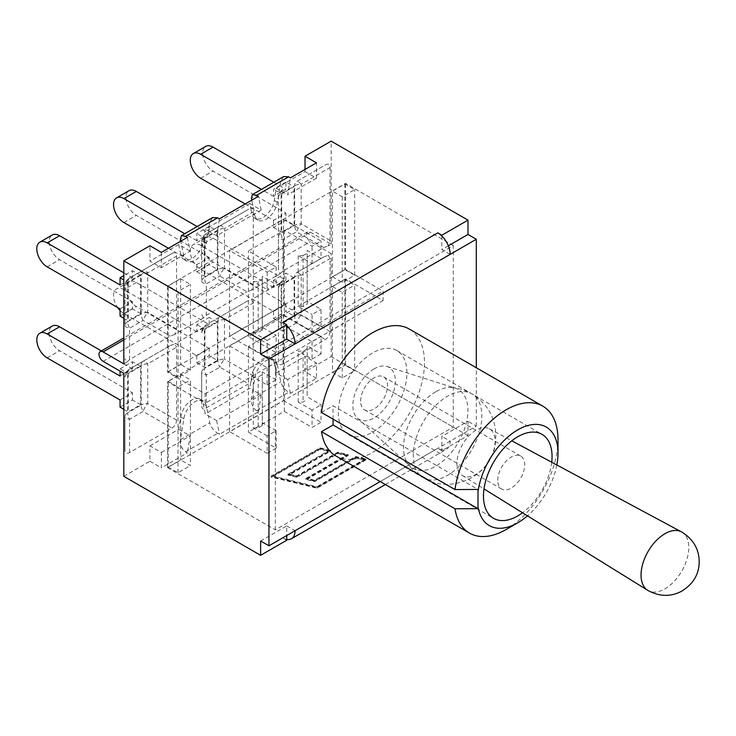 <?xml version="1.0" encoding="UTF-8"?>
<svg xmlns="http://www.w3.org/2000/svg" width="736" height="736" viewBox="0 0 736 736"><rect width="100%" height="100%" fill="white"/><g stroke="black" fill="none" stroke-linecap="round" stroke-linejoin="round"><path stroke-width="0.55" stroke-dasharray="3.68 2.76" d="M435.749 391.81A45.512 26.275 120 0 0 407.864 463.634A45.512 26.275 120 0 0 410.311 466.431A45.512 26.275 120 0 0 435.749 466.136A45.512 26.275 120 0 0 466.201 423.421A45.512 26.275 120 0 0 455.464 388.222A45.512 26.275 120 0 0 451.821 387.495A45.512 26.275 120 0 0 435.749 391.81M456.955 463.257A26.993 15.585 120 0 0 462.309 475.474A26.993 15.585 120 0 0 483.193 468.556A26.993 15.585 120 0 0 495.135 441.223A26.993 15.585 120 0 0 489.302 428.729A26.993 15.585 120 0 0 468.584 436.264A26.993 15.585 120 0 0 456.955 463.257M374.1 368.874A30.02 17.333 120 0 0 355.037 393.594A30.02 17.333 120 0 0 357.319 418.076A30.02 17.333 120 0 0 374.1 417.892A30.02 17.333 120 0 0 394.174 389.721A30.02 17.333 120 0 0 387.099 366.5A30.02 17.333 120 0 0 374.1 368.874M497.766 480.332A19.044 10.994 -60 0 1 506.083 461.168A19.044 10.994 -60 0 1 520.757 456.062A19.044 10.994 -60 0 1 524.704 464.784A19.044 10.994 -60 0 1 516.387 483.948A19.044 10.994 -60 0 1 501.713 489.054A19.044 10.994 -60 0 1 497.766 480.332M360.631 401.157A19.044 10.994 -60 0 1 368.938 381.984A19.044 10.994 -60 0 1 383.622 376.887A19.044 10.994 -60 0 1 387.568 385.609A19.044 10.994 -60 0 1 379.252 404.772A19.044 10.994 -60 0 1 364.578 409.878A19.044 10.994 -60 0 1 360.631 401.157M406.916 372.738A48.484 27.996 120 0 0 396.87 350.538A48.484 27.996 120 0 0 359.508 363.529A48.484 27.996 120 0 0 338.339 412.326A48.484 27.996 120 0 0 348.386 434.525A48.484 27.996 120 0 0 385.747 421.535A48.484 27.996 120 0 0 406.916 372.738M249.743 203.504L261.17 210.1L216.669 235.796L208.334 230.994L206.338 243.294A16.256 9.384 -60 0 1 198.38 257.922A16.256 9.384 -60 0 1 186.953 261.179A16.256 9.384 -60 0 1 183.825 256.294L180.725 254.5A16.256 9.384 120 0 0 183.853 259.394A16.256 9.384 120 0 0 201.692 246.799A16.256 9.384 -60 0 0 203.237 241.5L204.24 235.308L206.31 233.68A9.237 5.336 -120 0 0 204.396 237.912L217.93 230.101A9.237 5.336 180 0 1 224.462 228.537A9.237 3.082 60 0 0 219.843 225.869L206.31 233.68A9.237 9.237 0 0 0 201.692 241.675L204.24 235.308L205.234 229.2L249.743 203.504L250.737 208.463C252.402 208.343 253.248 209.484 253.285 211.894L253.285 284.74L251.546 290.131L280.168 273.617L278.429 270.222L278.429 197.377C278.548 193.89 280.094 191.231 283.047 189.382A9.237 9.237 0 0 0 278.429 197.377L278.429 236.937A9.237 3.082 180 0 0 283.047 239.605L296.571 231.794A9.237 5.336 60 0 1 294.658 225.363L294.658 185.794A9.237 5.336 180 0 1 301.19 184.239A9.237 3.082 60 0 0 296.571 181.571L325.395 164.928C328.357 163.364 329.894 164.257 330.013 167.587L330.013 240.442L328.274 245.833L331.163 244.168L310.426 232.199A5.768 3.33 -120 0 0 307.538 231.914A5.768 3.33 -120 0 0 306.342 234.554A5.768 3.33 -120 0 0 310.426 241.629L331.163 253.598L328.274 255.263L330.013 258.649L330.013 331.494C329.894 334.981 328.357 337.64 325.395 339.489L283.047 363.943C280.094 365.507 278.548 364.624 278.429 361.284L278.429 288.429L280.168 283.038L283.047 280.434A9.237 9.237 0 0 0 278.429 288.429L278.429 327.998A9.237 3.082 180 0 0 283.047 330.657A9.237 5.336 60 0 1 281.134 324.226A9.237 5.336 0 0 0 278.429 327.998L278.429 361.284M273.525 287.436L200.634 245.346A14.665 8.464 -120 0 0 193.301 244.628A14.665 8.464 -120 0 0 190.265 251.335A14.665 8.464 -120 0 0 200.634 269.293L273.525 311.374L285.936 304.216L213.044 262.126A14.665 8.464 60 0 1 202.676 244.168A14.665 8.464 60 0 1 205.712 237.461A14.665 8.464 60 0 1 213.044 238.188L285.936 280.269L285.936 273.111L273.525 280.269L273.525 287.436L285.936 280.269M120.06 310.528A14.665 8.464 -120 0 0 123.896 313.591L196.797 355.681L209.208 348.514L136.307 306.434A14.665 8.464 60 0 1 125.939 288.475A14.665 8.464 60 0 1 128.975 281.759A14.665 8.464 60 0 1 136.307 282.486L209.208 324.576L209.208 317.409L196.797 324.576L196.797 331.734L209.208 324.576M196.797 331.734L123.896 289.653A14.665 8.464 -120 0 0 116.573 288.926A14.665 8.464 -120 0 0 113.537 295.633A14.665 8.464 -120 0 0 117.613 307.51M245.198 203.973L273.525 220.322L285.936 213.164L213.044 171.074A14.665 8.464 60 0 1 202.676 153.116A14.665 8.464 60 0 1 205.712 146.409M168.47 248.271L196.797 264.629L209.208 257.462L136.307 215.372A14.665 8.464 60 0 1 125.939 197.423A14.665 8.464 60 0 1 128.975 190.707M120.06 308.927L132.471 301.76L59.579 259.679A14.665 8.464 60 0 1 49.211 241.721A14.665 8.464 60 0 1 52.247 235.005M120.06 399.979L132.471 392.812L59.579 350.732A14.665 8.464 60 0 1 49.211 332.773A14.665 8.464 60 0 1 52.247 326.066M120.06 407.146L132.471 399.979L132.471 392.812M120.06 376.041L132.471 368.874L132.471 361.707L120.06 368.874L120.06 371.137M101.393 350.934L132.471 368.874M120.06 316.094L132.471 308.927L132.471 301.76M120.06 284.979L132.471 277.822L132.471 270.655L123.814 275.65M123.814 272.826L132.471 277.822M196.797 264.629L196.797 271.786L209.208 264.629L209.208 257.462M209.208 226.357L196.797 233.514L196.797 240.681L209.208 233.514L209.208 226.357L217.368 231.067L204.958 238.234L196.797 233.514M197.11 226.541L209.208 233.514M196.797 240.681L184.699 233.698M273.525 220.322L273.525 227.488L285.936 220.322L285.936 213.164M285.936 182.05L273.525 189.216L273.525 196.383L285.936 189.216L285.936 182.05L294.096 186.769L281.695 193.927L273.525 189.216M273.847 182.234L285.936 189.216M273.525 196.383L261.436 189.4M196.797 355.681L196.797 362.839L209.208 355.681L209.208 348.514M273.525 311.374L273.525 318.541L285.936 311.374L285.936 304.216M123.814 409.308L128.23 411.856L140.631 404.69L132.471 399.979M140.631 404.69L140.631 366.427L132.471 361.707M140.631 366.427L128.23 373.584L120.06 368.874M128.23 373.584L128.23 411.856M123.814 318.256L128.23 320.804L140.631 313.637L132.471 308.927M140.631 313.637L140.631 275.365L132.471 270.655M140.631 275.365L128.23 282.532L123.814 279.984M128.23 282.532L128.23 320.804M196.797 271.786L204.958 276.497L217.368 269.339L209.208 264.629M217.368 269.339L217.368 231.067M204.958 238.234L204.958 276.497M273.525 227.488L281.695 232.199L294.096 225.032L285.936 220.322M294.096 225.032L294.096 186.769M281.695 193.927L281.695 232.199M206.31 233.68L248.667 209.226L250.737 208.463L251.74 213.504L254.84 215.289L251.813 200.155M123.814 476.33L149.942 461.251L149.942 445.896L161.368 452.493L161.368 467.848L187.395 452.815L185.601 451.784C181.755 448.978 180.026 444.949 180.421 439.686L183.825 418.766A16.256 9.384 -60 0 1 191.783 404.138A16.256 9.384 -60 0 1 203.21 400.881A16.256 9.384 -60 0 1 206.338 405.766L208.334 415.766L216.669 420.569L261.17 394.873L252.844 390.071L254.84 377.761A16.256 9.384 -60 0 1 262.807 363.142A16.256 9.384 -60 0 1 274.234 359.876A16.256 9.384 -60 0 1 277.362 364.762L274.252 362.977A16.256 9.384 120 0 0 271.124 358.082A16.256 9.384 120 0 0 253.285 370.668L253.285 375.792L250.737 382.168L248.667 383.796L204.24 409.014C202.584 409.133 201.728 407.992 201.692 405.582L201.692 400.458A16.256 9.384 -60 0 1 203.237 403.972L205.234 413.972L208.334 415.766L209.742 422.768C210.965 427.082 213.596 430.588 217.617 433.292L219.42 434.332L258.419 411.82L256.625 410.78C252.77 407.974 251.04 403.944 251.445 398.691L252.844 390.071L249.743 388.277L205.234 413.972M316.839 487.683L364.633 460.092L355.838 457.948L314.796 481.648L305.78 479.458L346.822 455.759L338.026 453.624L296.985 477.324L287.969 475.134L329.01 451.435L320.215 449.3L272.43 476.891L316.839 487.683L316.839 486.735L364.633 459.144L364.633 460.092M196.797 362.839L204.958 367.558L217.368 360.392L209.208 355.681M217.368 360.392L217.368 322.12L209.208 317.409M217.368 322.12L204.958 329.286L196.797 324.576M204.958 329.286L204.958 367.558M273.525 318.541L281.695 323.251L294.096 316.094L285.936 311.374M294.096 316.094L294.096 277.822L285.936 273.111M294.096 277.822L281.695 284.988L273.525 280.269M281.695 284.988L281.695 323.251M247.029 301.226L206.31 324.732A9.237 9.237 0 0 0 201.692 332.736L203.43 327.336L206.31 324.732L219.843 316.922A9.237 5.336 -120 0 0 217.93 321.154A9.237 5.336 180 0 1 224.462 319.59A9.237 3.082 60 0 0 219.843 316.922L247.029 301.226L251.546 299.561L253.285 302.947L253.285 370.668A16.256 9.384 120 0 0 251.74 375.976L249.743 388.277M149.942 445.896L178.719 429.281L180.725 416.972A16.256 9.384 120 0 1 188.683 402.353A16.256 9.384 120 0 1 200.109 399.087A16.256 9.384 120 0 1 201.692 400.458L201.692 372.296A9.237 3.082 180 0 0 206.31 374.964L206.31 408.25M176.548 420.1L147.724 403.457L147.724 363.888A9.237 3.082 60 0 0 143.106 361.229L129.582 369.04A9.237 9.237 0 0 0 124.964 377.034L126.702 371.643L129.582 369.04L170.301 345.524L143.106 361.229A9.237 5.336 -120 0 0 141.192 365.452A9.237 5.336 180 0 1 147.724 363.888L176.548 347.245L176.548 420.1C176.428 423.577 174.883 426.245 171.93 428.094L129.582 452.548C126.629 454.112 125.083 453.22 124.964 449.88L124.964 416.594A9.237 3.082 180 0 0 129.582 419.262A9.237 5.336 60 0 1 127.668 412.822L141.192 405.021A9.237 5.336 -120 0 0 143.106 411.452A9.237 3.082 120 0 1 147.724 403.457A9.237 5.336 0 0 0 141.192 405.021L141.192 365.452L127.668 373.262A9.237 5.336 60 0 1 129.582 369.04M124.964 325.542A9.237 3.082 180 0 0 129.582 328.21A9.237 5.336 60 0 1 127.668 321.77A9.237 5.336 0 0 0 124.964 325.542L124.964 285.982L124.964 325.542M129.582 277.978A9.237 9.237 0 0 0 124.964 285.982L124.964 285.982C125.083 282.495 126.629 279.827 129.582 277.978L171.93 253.524L129.582 277.978A9.237 5.336 60 0 0 127.668 282.21L127.668 321.77L141.192 313.959A9.237 5.336 -120 0 0 143.106 320.399A9.237 3.082 120 0 1 147.724 312.404A9.237 5.336 0 0 0 141.192 313.959L141.192 274.399A9.237 5.336 180 0 1 147.724 272.835A9.237 3.082 60 0 0 143.106 270.167A9.237 5.336 -120 0 0 141.192 274.399L127.668 282.21A9.237 5.336 180 0 0 124.964 285.982M201.692 281.244A9.237 3.082 180 0 0 206.31 283.912A9.237 5.336 60 0 1 204.396 277.472A9.237 5.336 0 0 0 201.692 281.244L201.692 241.675L201.692 281.244M171.93 253.524C174.883 251.97 176.428 252.853 176.548 256.192L176.548 329.047L174.809 334.438L203.43 317.915L206.31 315.312L206.31 283.912L219.843 276.101A9.237 3.082 120 0 1 224.462 268.097A9.237 5.336 0 0 0 217.93 269.661A9.237 5.336 -120 0 0 219.843 276.101L247.029 291.796L251.546 290.131M323.766 247.498L296.571 231.794A9.237 3.082 120 0 1 301.19 223.799A9.237 5.336 0 0 0 294.658 225.363L281.134 233.174A9.237 5.336 -120 0 0 283.047 239.605L283.047 271.004L323.766 247.498L328.274 245.833M283.627 176.585L280.756 181.369L277.362 202.29A16.256 9.384 -60 0 1 269.394 216.918A16.256 9.384 -60 0 1 257.968 220.184A16.256 9.384 -60 0 1 254.84 215.289M305.035 169.427L305.035 171.58L276.258 188.195L274.252 200.505A16.256 9.384 120 0 1 266.294 215.124A16.256 9.384 120 0 1 254.868 218.39A16.256 9.384 120 0 1 253.285 217.019A16.256 9.384 -60 0 1 251.74 213.504M212.603 217.589L209.742 222.373L208.334 230.994L205.234 229.2M320.215 449.3L320.215 448.353L272.43 475.944L272.43 476.891M272.43 475.944L316.839 486.735M364.633 459.144L355.838 457.01L355.838 457.948M355.838 457.01L314.796 480.709L314.796 481.648M314.796 480.709L305.78 478.51L305.78 479.458M305.78 478.51L346.822 454.82L346.822 455.759M346.822 454.82L338.026 452.677L338.026 453.624M338.026 452.677L296.985 476.376L296.985 477.324M296.985 476.376L287.969 474.186L287.969 475.134M287.969 474.186L329.01 450.487L329.01 451.435M329.01 450.487L320.215 448.353M201.692 332.736A9.237 5.336 180 0 1 204.396 328.964L217.93 321.154L217.93 360.714A9.237 5.336 60 0 0 219.843 367.154A9.237 3.082 120 0 1 224.462 359.15A9.237 5.336 0 0 0 217.93 360.714L204.396 368.524A9.237 5.336 -120 0 0 206.31 374.964L219.843 367.154L248.667 383.796M330.013 331.494L301.19 314.852A9.237 5.336 0 0 0 294.658 316.416A9.237 5.336 -120 0 0 296.571 322.846A9.237 3.082 120 0 1 301.19 314.852L301.19 275.292A9.237 3.082 60 0 0 296.571 272.624L323.766 256.919L296.571 272.624A9.237 5.336 -120 0 0 294.658 276.856A9.237 5.336 180 0 1 301.19 275.292L330.013 258.649M161.368 452.493L190.155 435.878L187.395 452.815M206.31 324.732A9.237 5.336 60 0 0 204.396 328.964L204.396 368.524A9.237 5.336 0 0 0 201.692 372.296L201.692 405.582M170.301 345.524L174.809 343.859L176.548 347.245M124.964 377.034A9.237 5.336 180 0 1 127.668 373.262L127.668 412.822A9.237 5.336 0 0 0 124.964 416.594L124.964 449.88M187.395 237.342L190.155 251.105L161.368 267.72L149.942 261.124L149.942 245.769M161.368 252.374L161.368 267.72M174.809 334.438L170.301 336.104L129.582 359.61L126.702 362.213L124.964 358.828M203.43 317.915L201.692 314.53M305.035 171.58L316.462 178.176L316.462 162.822M316.462 178.176L287.684 194.792L290.435 177.854M219.843 225.869L248.667 209.226L219.843 225.869A9.237 5.336 60 0 0 217.93 230.101L217.93 269.661L204.396 277.472L204.396 237.912A9.237 5.336 180 0 0 201.692 241.675M206.31 315.312L247.029 291.796M280.168 273.617L283.047 271.004M278.429 197.377A9.237 5.336 180 0 1 281.134 193.605L281.134 233.174A9.237 5.336 0 0 0 278.429 236.937L278.429 270.222M283.047 189.382L283.047 189.382A9.237 5.336 60 0 0 281.134 193.605L294.658 185.794A9.237 5.336 -120 0 1 296.571 181.571L325.395 164.928M183.825 256.294L180.798 241.15M277.362 364.762L280.756 381.763C281.989 386.078 284.611 389.592 288.641 392.297L290.435 393.328L316.462 378.304L316.462 362.949L305.035 356.353L305.035 371.708L331.163 356.62L331.163 253.598M366.004 458.988L317.023 487.269L271.06 476.1L320.04 447.819L330.381 450.34L289.331 474.03L296.801 475.852L337.852 452.152L348.192 454.664L307.142 478.363L314.612 480.176L355.654 456.476L366.004 458.988L366.004 459.936L355.654 457.424L314.612 481.114L307.142 479.302L348.192 455.602L337.852 453.091L296.801 476.79L289.331 474.978L330.381 451.278L320.04 448.767L271.06 477.048L317.023 488.207L366.004 459.936M290.435 393.328L287.684 379.564L316.462 362.949M323.766 256.919L328.274 255.263M178.719 429.281L190.155 435.878M180.725 254.5L178.719 244.508L190.155 251.105M178.719 244.508L149.942 261.124M276.258 188.195L287.684 194.792M123.814 363.878L126.702 362.213M261.17 210.1L258.419 196.337M216.669 235.796L219.42 218.859M149.942 461.251L161.368 467.848M216.669 420.569L219.42 434.332M261.17 394.873L258.419 411.82M274.252 362.977L276.258 372.968L287.684 379.564M271.06 476.1L271.06 477.048M320.04 448.767L320.04 447.819M317.023 487.269L317.023 488.207M355.654 456.476L355.654 457.424M314.612 480.176L314.612 481.114M307.142 478.363L307.142 479.302M348.192 454.664L348.192 455.602M337.852 452.152L337.852 453.091M296.801 475.852L296.801 476.79M289.331 474.03L289.331 474.978M330.381 450.34L330.381 451.278M276.258 372.968L305.035 356.353M316.462 378.304L305.035 371.708M126.702 371.643L123.814 373.308M280.168 283.038L251.546 299.561M203.43 327.336L174.809 343.859M551.715 462.226A48.484 27.996 -60 0 1 522.532 512.78M282.67 322.405A17.544 10.129 60 0 1 286.755 325.56M260.627 540.988L286.755 525.909L286.755 535.523M441.848 450.69L437.773 448.334A17.544 10.129 -120 0 0 441.848 449.898L441.848 450.69L467.976 435.611L467.976 421.286L441.848 436.365L441.848 449.898A17.544 10.129 -120 0 0 446.54 449.208A17.544 10.129 -120 0 0 450.174 441.168L441.848 436.365M286.755 525.909L295.081 530.72M286.755 539.442A17.544 10.129 60 0 1 282.67 537.878L286.755 540.233M331.163 244.168L331.163 141.146M467.976 435.611L331.163 356.62M441.848 236.017L441.848 249.541L450.174 254.352M448.344 245.796L441.848 249.541M556.83 464.968A56.911 32.862 -60 0 1 527.464 515.835M380.218 481.565L476.302 426.089L467.976 421.286M476.302 426.089L476.302 367.742M333.058 419.152L333.058 405.766L478.004 489.449M558.008 439.705A73.306 42.32 -60 0 1 506.175 529.488M335.975 456.016A73.306 42.32 120 0 0 409.28 413.696A73.306 42.32 120 0 0 409.28 329.047M321.466 412.454L333.058 405.766M275.328 529.865L275.328 348.321L453.275 245.585L453.275 427.128L275.328 529.865L167.569 467.654L345.524 364.918L453.275 427.128M453.275 245.585L345.524 183.374L167.569 286.111L275.328 348.321M167.569 286.111L167.569 372.177L205.123 393.852L205.123 403.282L167.569 381.598L167.569 467.654M345.524 364.918L345.524 278.861L383.079 300.536L383.079 291.116L345.524 269.431L345.524 183.374M180.633 278.76L180.633 364.44L168.222 371.606L168.222 285.927L180.633 278.76L190.431 284.418L178.02 291.585L168.222 285.927M344.871 183.936L344.871 269.624L332.47 276.782L332.47 191.102L344.871 183.936L354.669 189.594L342.258 196.76L332.47 191.102M283.489 219.383L283.489 305.063L229.614 336.168L229.614 250.488L283.489 219.383L321.034 241.058L312.055 246.247L284.308 230.221L248.391 250.958L276.138 266.984L267.159 272.164L229.614 250.488M167.569 372.177L345.524 269.431M205.123 393.852L383.079 291.116M180.633 374.247L180.633 459.926L168.222 467.093L168.222 381.414L180.633 374.247L190.431 379.905L190.431 465.584L180.633 459.926M344.871 279.422L344.871 365.102L332.47 372.269L332.47 286.589L344.871 279.422L354.669 285.08L354.669 370.76L344.871 365.102M283.489 314.861L283.489 400.55L229.614 431.655L229.614 345.966L283.489 314.861L321.034 336.545L321.034 353.933L307.16 345.92L307.16 396.824L321.034 404.837L321.034 422.225L312.055 427.414L312.055 410.016L321.034 404.837M345.524 278.861L167.569 381.598M383.079 300.536L205.123 403.282M168.222 371.606L178.02 377.264L190.431 370.098L180.633 364.44M190.431 370.098L190.431 284.418M178.02 291.585L178.02 377.264M332.47 276.782L342.258 282.44L354.669 275.273L344.871 269.624M354.669 275.273L354.669 189.594M342.258 196.76L342.258 282.44M283.489 305.063L321.034 326.738L312.055 331.927L284.308 315.9L248.391 336.637L276.138 352.664L267.159 357.843L229.614 336.168M321.034 326.738L321.034 309.35L307.16 301.337L307.16 250.442L321.034 258.446L321.034 241.058M267.159 272.164L267.159 289.552L253.285 281.548L253.285 332.442L267.159 340.455L267.159 357.843M168.222 467.093L178.02 472.751L190.431 465.584M168.222 381.414L178.02 387.062L190.431 379.905M178.02 472.751L178.02 387.062M332.47 372.269L342.258 377.927L354.669 370.76M332.47 286.589L342.258 292.238L354.669 285.08M342.258 377.927L342.258 292.238M276.138 448.15L267.159 453.33L267.159 435.942L276.138 430.753L276.138 448.15L248.391 432.124L284.308 411.387L312.055 427.414M267.159 453.33L229.614 431.655M283.489 400.55L321.034 422.225M229.614 345.966L267.159 367.65L276.138 362.462L248.391 346.444L284.308 325.708L312.055 341.725L321.034 336.545M267.159 435.942L253.285 427.929L253.285 377.025L267.159 385.038L267.159 367.65M248.391 336.637L248.391 250.958M284.308 230.221L284.308 315.9M267.159 340.455L276.138 335.266L276.138 352.664M312.055 331.927L312.055 314.53L321.034 309.35M307.16 301.337L307.16 304.161L303.076 306.526L303.076 255.622L298.181 255.622L312.055 263.635L321.034 258.446M303.076 255.622L307.16 253.267L307.16 250.442M307.16 304.161L307.16 253.267M303.076 306.526L298.181 306.526L312.055 314.53M312.055 263.635L312.055 246.247M276.138 266.984L276.138 284.372L267.159 289.552M253.285 281.548L258.18 281.548L262.264 279.183L262.264 330.087L262.264 327.262L276.138 335.266M262.264 330.087L258.18 332.442L253.285 332.442M258.18 281.548L258.18 332.442M262.264 279.183L262.264 276.359L276.138 284.372M248.391 346.444L248.391 432.124M284.308 411.387L284.308 325.708M307.16 345.92L307.16 396.824M321.034 353.933L312.055 359.122L298.181 351.109L303.076 351.109L307.16 348.754M312.055 341.725L312.055 359.122M312.055 410.016L298.181 402.003L303.076 402.003L307.16 399.648M267.159 385.038L276.138 379.859L276.138 362.462M253.285 427.929L258.18 427.929L258.18 377.025L253.285 377.025M276.138 430.753L262.264 422.74L262.264 425.574L258.18 427.929M276.138 379.859L262.264 371.846L262.264 374.67L258.18 377.025M298.181 255.622L298.181 306.526M262.264 327.262L262.264 276.359M262.264 371.846L262.264 422.74M298.181 402.003L298.181 351.109M303.076 351.109L303.076 402.003M262.264 425.574L262.264 374.67M451.821 387.495C459.025 388.176 465.686 390.273 471.804 393.806A48.484 27.996 -60 0 0 434.442 406.796A48.484 27.996 -60 0 0 413.282 455.593A48.484 27.996 120 0 0 423.32 477.784A48.484 27.996 120 0 0 460.681 464.793A48.484 27.996 120 0 0 481.85 416.006A48.484 27.996 -60 0 0 471.804 393.806C490.424 405.683 498.189 422.86 495.107 445.326C490.139 477.048 449.843 494.748 423.32 477.784C417.156 474.214 412.004 469.494 407.864 463.634M681.49 531.88A33.755 19.486 -60 0 1 688.786 547.501A33.755 19.486 -60 0 1 673.854 581.679A33.755 19.486 -60 0 1 647.744 590.336M310.426 232.199L123.814 339.94M213.044 238.188L200.634 245.346M136.307 282.486L123.896 289.653M47.168 357.898L59.579 350.732M47.168 266.837L59.579 259.679M123.896 222.539L136.307 215.372M200.634 178.241L213.044 171.074M123.896 313.591L136.307 306.434M200.634 269.293L213.044 262.126M129.582 359.61L129.582 328.21L143.106 320.399L170.301 336.104M274.252 200.505L277.362 202.29M203.237 241.5L206.338 243.294M203.237 403.972L206.338 405.766M180.725 416.972L183.825 418.766M254.84 377.761L251.74 375.976M278.429 288.429A9.237 5.336 180 0 1 281.134 284.657A9.237 5.336 60 0 1 283.047 280.434M294.658 276.856L281.134 284.657L281.134 324.226L294.658 316.416L294.658 276.856M129.582 452.548L129.582 419.262L143.106 411.452L171.93 428.094M176.548 329.047L147.724 312.404L147.724 272.835L176.548 256.192M253.285 284.74L224.462 268.097L224.462 228.537L253.285 211.894M330.013 240.442L301.19 223.799L301.19 184.239L330.013 167.587M280.756 181.369L251.445 198.288M209.742 222.373L180.421 239.292M180.421 439.686L209.742 422.768M251.445 398.691L280.756 381.763M253.285 375.792L224.462 359.15L224.462 319.59L253.285 302.947M283.047 363.943L283.047 330.657L296.571 322.846L325.395 339.489M103.086 361.33L310.426 241.629M185.601 451.784L217.617 433.292M256.625 410.78L288.641 392.297M282.67 537.878L437.773 448.334M462.309 475.474L484.003 488.916M357.319 418.076L410.311 466.431M383.622 376.887L520.757 456.062M489.302 428.729L511.787 440.8M387.099 366.5L455.464 388.222M364.578 409.878L501.713 489.054M396.87 350.538L542.009 434.341M307.538 231.914L123.814 337.98M205.712 237.461L193.301 244.628M128.975 281.759L116.573 288.926M254.868 218.39L257.968 220.184M183.853 259.394L186.953 261.179M200.109 399.087L203.21 400.881M271.124 358.082L274.234 359.876M348.386 434.525L493.525 518.319M385.36 484.527L446.54 449.208"/><path stroke-width="1.1" d="M478.198 490.71A56.911 32.862 -60 0 1 521.447 427.929A56.911 32.862 -60 0 1 558.008 453.091L558.008 439.705A73.306 42.32 -60 0 0 542.828 406.152A73.306 42.32 -60 0 0 490.259 421.857A73.306 42.32 -60 0 0 455.014 489.56L478.004 489.449L478.004 508.677L333.058 424.994L333.058 419.152M522.532 512.78A48.484 27.996 -60 0 1 493.525 518.319A48.484 27.996 -60 0 1 483.478 496.119A48.484 27.996 -60 0 1 504.648 447.332A48.484 27.996 -60 0 1 542.009 434.341A48.484 27.996 -60 0 1 552.055 456.532A48.484 27.996 -60 0 1 551.715 462.226M286.755 535.523L286.755 540.233L260.627 555.321L123.814 476.33L123.814 373.308L103.086 361.33A5.768 3.33 60 0 1 99.001 354.264A5.768 3.33 60 0 1 100.197 351.624A5.768 3.33 60 0 1 103.086 351.909L123.814 363.878L123.814 260.857L149.942 245.769L161.368 252.374L187.395 237.342L185.601 236.302L181.378 235.621L180.421 239.292L180.798 241.15M261.436 189.4L200.634 154.293A14.665 8.464 -120 0 0 193.301 153.566L205.712 146.409A14.665 8.464 60 0 1 213.044 147.136L273.847 182.234M193.301 153.566A14.665 8.464 -120 0 0 190.265 160.282A14.665 8.464 -120 0 0 200.634 178.241L245.198 203.973M184.699 233.698L123.896 198.6A14.665 8.464 -120 0 0 116.573 197.874L128.975 190.707A14.665 8.464 60 0 1 136.307 191.434L197.11 226.541M116.573 197.874A14.665 8.464 -120 0 0 113.537 204.58A14.665 8.464 -120 0 0 123.896 222.539L168.47 248.271M123.814 275.65L120.06 277.822L120.06 284.979L47.168 242.898A14.665 8.464 -120 0 0 39.836 242.172L52.247 235.005A14.665 8.464 60 0 1 59.579 235.732L123.814 272.826M39.836 242.172A14.665 8.464 -120 0 0 36.8 248.888A14.665 8.464 -120 0 0 47.168 266.837L120.06 308.927L120.06 316.094L123.814 318.256M120.06 371.137L120.06 376.041L47.168 333.951A14.665 8.464 -120 0 0 39.836 333.224L52.247 326.066A14.665 8.464 60 0 1 59.579 326.784L101.393 350.934M39.836 333.224A14.665 8.464 -120 0 0 36.8 339.94A14.665 8.464 -120 0 0 47.168 357.898L120.06 399.979L120.06 407.146L123.814 409.308M117.613 307.51A14.665 8.464 -120 0 0 120.06 310.528M123.814 279.984L120.06 277.822M441.848 235.216L441.848 236.017A17.544 10.129 -120 0 0 437.773 232.861L441.848 235.216L467.976 220.138L331.163 141.146L305.035 156.225L316.462 162.822L290.435 177.854L288.641 176.815L283.627 176.585L252.402 194.617L256.625 195.298L258.419 196.337L219.42 218.859L217.617 217.819L212.603 217.589L181.378 235.621M251.813 200.155L251.445 198.288L252.402 194.617M305.035 156.225L305.035 169.427M286.755 325.56A17.544 10.129 60 0 1 295.081 343.896L286.755 339.084L286.755 324.76L282.67 322.405L437.773 232.861M286.755 324.76L260.627 339.839L260.627 354.172L286.755 339.084M260.627 555.321L260.627 540.988L268.953 545.799L295.081 530.72A17.544 10.129 60 0 1 291.447 538.752A17.544 10.129 60 0 1 286.755 539.442M260.627 339.839L123.814 260.857M467.976 220.138L467.976 234.462L448.344 245.796M476.302 367.742L476.302 239.264L450.174 254.352A17.544 10.129 -120 0 0 441.848 236.017M558.008 453.091A56.911 32.862 -60 0 1 556.83 464.968M527.464 515.835A56.911 32.862 -60 0 1 517.767 522.799A56.911 32.862 -60 0 1 478.198 507.638M450.174 254.352L268.953 358.975L260.627 354.172M268.953 358.975L268.953 545.799M476.302 239.264L467.976 234.462M517.767 522.799L506.175 529.488A73.306 42.32 -60 0 1 469.522 533.122A73.306 42.32 -60 0 1 455.014 508.788L478.004 508.677M455.014 508.788L321.466 431.682L333.058 424.994M321.466 431.682A73.306 42.32 120 0 0 335.975 456.016L469.522 533.122M542.828 406.152L409.28 329.047A73.306 42.32 120 0 0 356.712 344.752A73.306 42.32 120 0 0 321.466 412.454L455.014 489.56M484.003 488.916L647.744 590.336A33.755 19.486 -60 0 1 641.047 575.064A33.755 19.486 -60 0 1 655.592 541.31A33.755 19.486 -60 0 1 681.49 531.88L511.787 440.8M123.814 339.94L103.086 351.909M213.044 147.136L200.634 154.293M136.307 191.434L123.896 198.6M59.579 235.732L47.168 242.898M59.579 326.784L47.168 333.951M288.641 176.815L256.625 195.298M217.617 217.819L185.601 236.302M295.081 530.72L380.218 481.565M681.49 531.88C693.064 538.927 698.961 548.808 699.2 561.513C699.163 574.163 693.284 584.08 681.564 591.247C670.56 597.006 659.29 596.703 647.744 590.336M123.814 337.98L100.197 351.624M291.447 538.752L385.36 484.527"/></g></svg>
